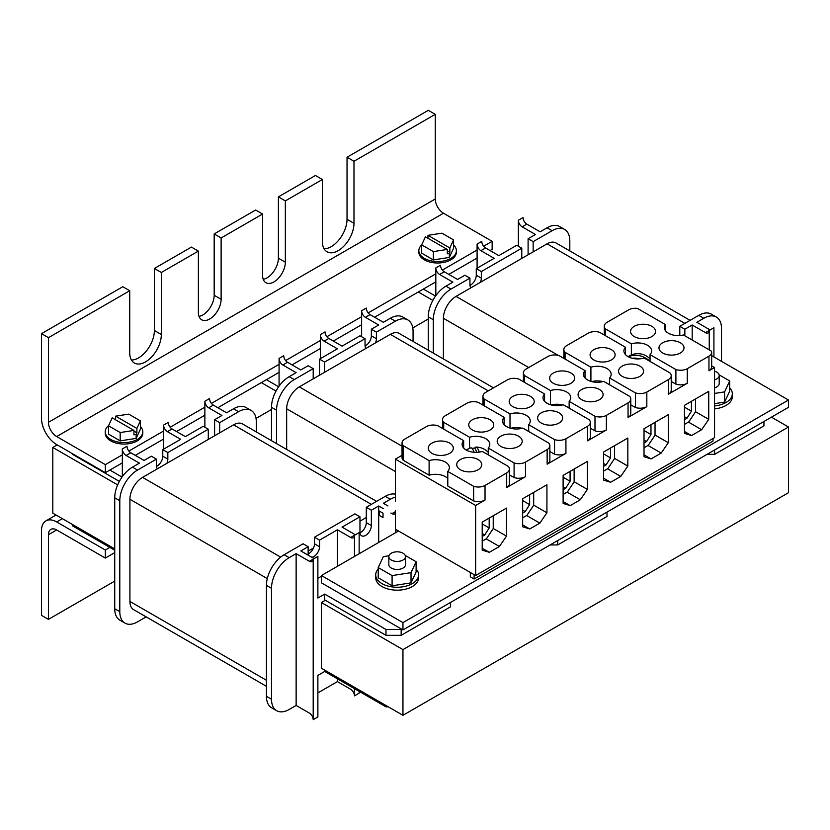 <?xml version="1.0" encoding="UTF-8"?>
<svg xmlns="http://www.w3.org/2000/svg" width="830" height="830" viewBox="0 0 830 830"><rect width="100%" height="100%" fill="white"/><g stroke="black" fill="none" stroke-linecap="round" stroke-linejoin="round"><path stroke-width="1.25" d="M383.024 517.557L383.024 513.179L379.227 510.99L379.227 515.368L383.024 517.557M713.022 438.489L713.022 441.104L474.106 579.029L470.32 576.84L470.32 572.461L474.106 574.651L474.106 579.029M482.209 541.17L486.484 538.712L493.228 528.575L493.228 515.752M482.209 533.514L484.741 534.976L482.209 536.429M482.209 523.927L489.181 527.953L484.741 534.976M489.181 518.086L489.181 527.953M522.661 517.816L526.936 515.357L533.68 505.221L533.68 492.398M522.661 510.16L525.183 511.622L522.661 513.075M522.661 500.573L529.633 504.599L525.183 511.622M529.633 494.732L529.633 504.599M563.114 494.462L567.378 492.003L574.132 481.867L574.132 469.043M563.114 486.805L565.635 488.268L563.114 489.721M563.114 477.219L570.086 481.244L565.635 488.268M570.086 471.378L570.086 481.244M603.566 471.108L607.83 468.649L614.584 458.513L614.584 445.689M603.566 463.451L606.087 464.914L603.566 466.367M603.566 453.865L610.527 457.89L606.087 464.914M610.527 448.034L610.527 457.89M644.018 447.754L648.282 445.295L655.036 435.159L655.036 422.335M644.018 440.097L646.539 441.56L644.018 443.013M644.018 430.511L650.979 434.536L646.539 441.56M650.979 424.68L650.979 434.536M684.47 424.4L688.734 421.941L695.488 411.805L695.488 398.981M684.47 416.743L686.991 418.206L684.47 419.658M684.47 407.157L691.432 411.182L686.991 418.206M691.432 401.326L691.432 411.182M714.547 379.829A8.341 4.814 -0 0 0 719.205 375.513A8.341 4.814 -0 0 0 716.757 372.099A8.341 4.814 -0 0 0 714.547 371.186M719.205 375.513L719.205 383.533A8.341 4.814 180 0 1 714.547 387.859M391.272 560.022A8.331 4.814 -0 0 0 400.351 561.059A8.331 4.814 -0 0 0 405.497 556.619A8.331 4.814 -0 0 0 403.058 553.216A8.331 4.814 -0 0 0 393.98 552.178A8.331 4.814 -0 0 0 388.834 556.619A8.331 4.814 -0 0 0 391.272 560.022M405.497 556.619L405.497 564.649A8.331 4.814 180 0 1 400.351 569.09A8.331 4.814 180 0 1 391.272 568.052A8.331 4.814 180 0 1 388.834 564.649L388.834 556.619M729.684 387.807A21.456 12.388 180 0 1 732.309 393.752A21.456 12.388 180 0 1 714.547 405.953M714.547 408.879A21.456 12.388 -0 0 0 732.309 396.678L732.309 393.752M416.11 569.048A21.456 12.388 180 0 1 418.611 574.868A21.456 12.388 180 0 1 405.372 586.312A21.456 12.388 180 0 1 381.997 583.625A21.456 12.388 180 0 1 375.71 574.868A21.456 12.388 180 0 1 378.221 569.048M375.71 574.868L375.71 577.784A21.456 12.388 -0 0 0 381.997 586.54A21.456 12.388 -0 0 0 405.372 589.227A21.456 12.388 -0 0 0 418.611 577.784L418.611 574.868M711.673 355.655L788.5 400.019L402.955 622.614L321.418 575.532L398.525 531.013M788.5 400.019L788.5 407.312L402.955 629.908L321.418 582.836L321.418 575.532M402.955 622.614L402.955 629.908M405.237 555.446L416.11 561.723L416.11 571.932L411.026 582.867L392.092 585.804L378.221 577.794L378.221 567.575L383.294 556.639L388.969 555.768M719.122 374.849L729.684 380.949L729.684 391.158L724.6 402.104L714.547 403.65M416.11 561.723L411.026 572.659L392.092 575.584L378.221 567.575M411.026 572.659L411.026 582.867M392.092 575.584L392.092 585.804M729.684 380.949L724.6 391.885L714.547 393.441M724.6 391.885L724.6 402.104M140.415 420.872L136.898 428.446L115.609 416.152L128.733 414.129L140.415 420.872L140.415 429.183L136.141 438.396L120.184 440.865L120.184 432.544L133.941 430.417L133.941 434.796L136.141 434.453L136.141 438.396M136.898 428.446L136.898 432.824L133.941 431.123M136.141 434.453L136.898 432.824M115.609 419.835L115.609 416.152M133.941 430.417L112.195 417.864L108.512 425.8L108.512 434.121L120.184 440.865M108.512 425.8L120.184 432.544M140.415 426.475A18.768 10.842 180 0 1 142.791 431.756A18.768 10.842 180 0 1 131.202 441.768A18.768 10.842 180 0 1 110.743 439.423A18.768 10.842 180 0 1 105.244 431.756A18.768 10.842 180 0 1 108.626 425.551M142.791 431.756L142.791 433.219A18.768 10.842 180 0 1 131.202 443.23A18.768 10.842 180 0 1 110.743 440.875A18.768 10.842 180 0 1 105.244 433.219L105.244 431.756M650.046 358.923A13.851 7.999 -0 0 0 649.734 358.591A16.994 16.994 0 0 0 628.092 356.672M639.505 358.871A16.808 13.259 -155.1 0 0 635.676 358.187A16.808 13.259 -155.1 0 0 632.118 358.238M628.455 356.858A16.808 13.259 24.9 0 1 639.837 355.78A16.808 13.259 24.9 0 1 649.983 361.392M488.248 452.34A13.851 7.999 -0 0 0 487.936 452.008A16.994 16.994 0 0 0 475.953 447.069A16.808 3.548 81.2 0 1 478.028 449.196A16.808 3.548 81.2 0 1 479.284 452.122M474.148 452.277A16.808 3.548 -98.8 0 0 473.878 451.603A16.808 3.548 -98.8 0 0 470.818 447.868A16.994 16.994 0 0 0 466.294 450.088M476.877 452.329L474.885 448.055A16.808 3.548 81.2 0 1 475.953 447.069M474.885 448.055A13.851 7.999 -0 0 0 472.021 448.356M453.585 245.016A18.768 10.842 180 0 1 456.376 250.712A18.768 10.842 180 0 1 444.787 260.724A18.768 10.842 180 0 1 424.338 258.369A18.768 10.842 180 0 1 418.839 250.712A18.768 10.842 180 0 1 421.682 244.975M456.376 250.712L456.376 252.164A18.768 10.842 180 0 1 444.787 262.176A18.768 10.842 180 0 1 424.338 259.832A18.768 10.842 180 0 1 418.839 252.164L418.839 250.712M365.989 348.372A8.041 4.648 -60 0 1 365.034 345.28L365.034 338.713L359.971 335.797L342.085 346.12L328.815 338.453L324.136 341.161L337.416 348.818L319.529 359.151L319.529 374.475A8.041 4.648 -60 0 1 319.488 375.222M413.07 341.421L413.07 331.419A25.025 14.452 120 0 0 407.883 319.955A25.025 14.452 120 0 0 395.37 321.2L376.405 332.145L376.405 338.713A8.041 4.648 -60 0 1 375.451 342.915M361.621 336.741L361.621 310.762A5.364 3.092 60 0 0 365.408 317.33L378.688 324.997L371.352 329.22L371.352 335.797A8.041 4.648 -60 0 1 365.667 345.643A8.041 4.648 -60 0 1 365.065 345.954M214.565 435.802A8.041 4.648 120 0 0 214.607 435.045L214.607 419.721L221.932 415.488L208.662 407.821A5.364 3.092 60 0 1 204.875 401.253L204.875 427.243M266.43 686.317L133.609 609.635A17.876 10.323 -60 0 1 129.916 601.449L129.916 499.276A17.876 10.323 -60 0 1 142.553 477.375L166.872 463.337A8.041 4.648 120 0 0 167.836 459.135L167.836 452.568L208.288 429.214L208.288 439.423L233.562 424.836A17.876 10.323 -60 0 1 242.505 423.943L376.592 501.362M156.486 466.377A8.041 4.648 120 0 0 157.088 466.066A8.041 4.648 120 0 0 162.773 456.21L162.773 449.642L180.66 439.319L167.39 431.652A5.364 3.092 60 0 1 163.603 425.085L163.603 449.165M443.407 358.944L443.407 318.274A17.876 10.323 -60 0 1 456.044 296.383L480.373 282.345A8.041 4.648 120 0 0 481.327 278.133L481.327 271.566L521.78 248.212L521.78 258.431L547.063 243.833A17.876 10.323 -60 0 1 555.996 242.951L690.083 320.359M469.977 285.385A8.041 4.648 120 0 0 470.579 285.074A8.041 4.648 120 0 0 476.275 275.218L476.275 268.65L494.161 258.327L480.881 250.66A5.364 3.092 60 0 1 477.094 244.093L477.094 268.173M528.067 254.8A8.041 4.648 120 0 0 528.098 254.053L528.098 238.729L535.433 234.496L522.153 226.829A5.364 3.092 60 0 1 518.366 220.261L518.366 246.24M324.084 248.803A22.348 12.907 120 0 0 331.232 246.655A22.348 12.907 120 0 0 347.033 219.286L347.033 157.254L428.311 110.328L435.262 114.333L353.985 161.269L347.033 157.254M322.382 179.508L285.344 200.891L278.392 196.876L315.431 175.493L322.382 179.508L322.382 241.54A22.348 12.907 120 0 0 327.01 251.77A22.348 12.907 120 0 0 338.183 250.67A22.348 12.907 120 0 0 353.985 223.301L353.985 161.269M263.235 279.326A16.092 9.286 120 0 0 267.011 277.884A16.092 9.286 120 0 0 278.392 258.182L278.392 196.876M262.591 214.026L221.122 237.971L214.171 233.956L255.64 210.011L262.591 214.026L262.591 275.332A16.092 9.286 120 0 0 265.922 282.698A16.092 9.286 120 0 0 273.962 281.899A16.092 9.286 120 0 0 285.344 262.197L285.344 200.891M131.441 360.033A22.348 12.907 120 0 0 138.579 357.875A22.348 12.907 120 0 0 154.38 330.506L154.38 268.474L191.419 247.091L198.37 251.106L161.331 272.489L154.38 268.474M129.729 290.728L48.451 337.665L41.5 333.65L122.778 286.724L129.729 290.728L129.729 352.771A22.348 12.907 120 0 0 134.356 363.001A22.348 12.907 120 0 0 145.53 361.89A22.348 12.907 120 0 0 161.331 334.521L161.331 272.489M199.024 316.396A16.092 9.286 120 0 0 202.8 314.964A16.092 9.286 120 0 0 214.171 295.262L214.171 233.956M198.37 251.106L198.37 312.412A16.092 9.286 120 0 0 201.7 319.778A16.092 9.286 120 0 0 209.751 318.979A16.092 9.286 120 0 0 221.122 299.277L221.122 237.971M105.337 558.071L56.668 529.965A11.62 6.713 -120 0 0 50.858 529.395A11.62 6.713 -120 0 0 48.451 534.717L48.451 619.367L41.5 615.362L41.5 530.702A21.456 12.388 60 0 1 45.941 520.877A21.456 12.388 60 0 1 56.668 521.935L105.337 550.041L105.337 558.071L114.737 552.635M114.737 581.104L48.451 619.367M72.501 524.508L72.501 525.857L109.861 547.427L105.337 550.041M109.861 547.427L114.737 550.238M453.585 239.912L449.85 247.963L427.969 235.326L441.902 233.178L453.585 239.912L453.585 248.232L449.31 257.445L433.353 259.915L421.682 253.171L421.682 244.85L433.353 251.594L447.287 249.436L447.287 253.814L449.31 253.503L449.31 257.445M122.332 462.87L105.337 472.675L105.337 464.644L56.668 436.549A11.62 6.713 60 0 1 48.451 422.314L48.451 337.665M163.603 439.039L135.3 455.38M279.077 372.369L217.844 407.727M204.875 415.208L176.572 431.548M320.349 348.538L292.046 364.878M435.823 281.878L374.589 317.226M361.621 324.717L333.318 341.057M477.094 258.047L448.791 274.388M483.631 246.24L492.149 241.323L492.149 249.353L490.063 250.556M477.094 250.017L442.359 270.072M435.823 273.848L368.157 312.91M361.621 316.687L326.885 336.741M320.349 340.518L285.613 360.562M279.077 364.339L211.411 403.401M204.875 407.188L170.14 427.232M163.603 431.009L128.868 451.064M122.332 454.84L105.337 464.644M492.149 241.323L443.479 213.227A11.62 6.713 60 0 1 435.262 198.993L435.262 114.333M41.5 333.65L41.5 418.31A21.456 12.388 -120 0 0 56.668 444.579L105.337 472.675M423.352 289.068L435.522 296.092M109.861 470.06L122.02 477.084M266.409 379.684L278.652 386.759M402.955 715.294L788.5 492.709L788.5 427.025L402.955 649.61L321.418 602.538L321.418 668.223L402.955 715.294L402.955 649.61M450.462 602.476L450.462 606.865L401.16 635.324L401.16 629.482L385.992 629.482L324.686 594.093L317.88 598.015L317.88 556.411L309.414 561.308A5.364 3.092 -120 0 0 312.09 561.568A5.364 3.092 -120 0 0 313.201 559.119L313.201 719.672A5.364 3.092 -120 0 0 309.414 713.105L296.134 705.448L296.134 553.641L309.414 561.308M385.992 629.482L385.992 635.324L401.16 635.324M385.992 635.324L325.319 600.287L321.418 602.538M788.5 427.025L771.433 417.168M763.953 421.484L763.953 425.863L714.651 454.332L714.651 449.953M707.067 454.332L714.651 454.332M557.698 540.569L557.698 544.947L607 516.478L607 512.1M557.698 544.947L550.114 544.947M308.148 551.089L313.512 547.997A8.041 4.648 120 0 0 314.466 543.785L314.466 537.217L354.918 513.863L359.971 516.789L359.971 532.113A8.041 4.648 120 0 0 361.641 535.796A8.041 4.648 120 0 0 367.835 533.638A8.041 4.648 120 0 0 371.352 525.546L371.352 510.222L378.688 505.989L383.284 508.645M360.002 532.787A8.041 4.648 120 0 0 366.3 522.63L366.3 507.296L385.255 496.35A25.025 14.452 -60 0 1 395.37 494.182M296.134 705.448L289.182 709.463A25.025 14.452 -60 0 1 276.67 710.698L271.618 707.783A25.025 14.452 -60 0 1 266.43 696.318L266.43 585.389A25.025 14.452 -60 0 1 284.13 554.741L303.095 543.785L308.148 546.711L308.148 553.278A8.041 4.648 120 0 0 308.511 555.384M166.872 463.337L208.288 439.423M146.163 616.877L137.5 621.878A25.025 14.452 -60 0 1 124.977 623.123A25.025 14.452 -60 0 1 119.8 611.668L119.8 500.729A25.025 14.452 -60 0 1 137.5 470.081L156.455 459.135L156.455 465.703A8.041 4.648 120 0 0 157.42 468.794M219.66 432.855L219.66 422.636L238.625 411.69A25.025 14.452 -60 0 1 251.137 410.456A25.025 14.452 -60 0 1 256.325 421.91L256.325 431.922M668.098 333.048L671.19 334.48M679.791 335.528L679.791 326.304L698.746 315.358A25.025 14.452 -60 0 1 711.269 314.114L716.321 317.039A25.025 14.452 -60 0 1 721.509 328.493L721.509 361.341M710.127 329.956L696.858 322.289L703.809 318.274A25.025 14.452 -60 0 1 716.321 317.039M692.178 340.02L692.178 324.997L705.448 332.654A5.364 3.092 -120 0 0 708.135 332.923A5.364 3.092 -120 0 0 709.245 330.464L713.914 327.767L713.914 356.962M705.448 332.654L709.245 330.464L709.245 349.876M684.843 335.787L684.843 329.22L692.178 324.997M684.843 329.22L679.791 326.304M480.373 282.345L521.78 258.431M477.094 244.093L481.774 241.395A5.364 3.092 60 0 0 485.56 247.963L498.83 255.619L516.717 245.296L521.78 248.212M418.299 291.994L432.855 300.387M435.823 295.667L435.823 267.924L440.502 265.216A5.364 3.092 60 0 0 444.289 271.784L439.61 274.491A5.364 3.092 60 0 1 435.823 267.924M528.098 238.729L533.151 241.644L552.116 230.699A25.025 14.452 -60 0 1 564.628 229.464L559.576 226.538A25.025 14.452 -60 0 0 547.063 227.783L540.112 231.798L526.832 224.131A5.364 3.092 60 0 1 523.045 217.564L518.366 220.261M428.239 350.177L428.239 316.821A25.025 14.452 -60 0 1 445.928 286.163L452.889 282.148L439.61 274.491M433.291 353.103L433.291 319.737A25.025 14.452 -60 0 1 450.991 289.089L469.946 278.133L464.893 275.218L457.558 279.451L444.289 271.784M564.628 229.464A25.025 14.452 -60 0 1 569.816 240.918L569.816 250.93M469.946 278.133L469.946 284.711A8.041 4.648 120 0 0 470.911 287.803M476.275 268.65L481.327 271.566M533.151 251.864L533.151 241.644M57.229 444.901L52.798 447.453L117.653 484.896M52.798 447.453L52.798 513.137L114.737 548.9M261.346 382.599L276.006 391.065M428.239 319.011L412.78 327.933M72.501 453.72L72.501 454.332L119.354 481.379M271.493 409.501L256.034 418.424M325.319 600.287L324.686 599.924L324.686 594.093M204.875 401.253L209.544 398.556A5.364 3.092 60 0 0 213.341 405.123L226.611 412.79L233.562 408.775A25.025 14.452 -60 0 1 246.085 407.53L251.137 410.456M167.39 431.652L172.069 428.954L185.339 436.622L203.226 426.288L208.288 429.214M122.332 476.659L122.332 448.916L127 446.218A5.364 3.092 60 0 0 130.798 452.786L144.067 460.443L151.402 456.21L156.455 459.135M163.603 425.085L168.272 422.387A5.364 3.092 60 0 0 172.069 428.954M124.977 623.123L119.925 620.207A25.025 14.452 -60 0 1 114.737 608.743L114.737 497.813A25.025 14.452 -60 0 1 132.437 467.155L139.388 463.15L126.119 455.483A5.364 3.092 60 0 1 122.332 448.916M387.963 505.947L383.356 503.281L390.318 499.276A25.025 14.452 -60 0 1 395.37 497.201M354.472 688.651L354.472 695.851A5.364 3.092 -120 0 0 350.685 689.284L337.416 681.617L317.88 692.894M337.416 681.617L337.416 678.795M317.88 578.313L321.418 576.269M337.416 566.309L337.416 529.81L350.685 537.477A5.364 3.092 -120 0 0 353.362 537.747A5.364 3.092 -120 0 0 354.472 535.288L359.151 532.59L359.151 553.755M311.821 557.303A8.041 4.648 120 0 0 319.529 546.711L319.529 540.143L337.416 529.81M314.093 558.6L300.813 550.944L308.148 546.711M401.16 629.482L401.689 629.182M385.992 705.5L385.992 706.849L388.315 706.849M385.992 706.849L324.686 671.449L317.88 675.381L317.88 716.975L313.201 719.672M324.686 671.449L324.686 670.111M395.744 529.416L395.744 532.621M354.472 695.851L359.151 693.143L359.151 691.349M350.685 537.477L354.472 535.288L354.472 556.453M276.67 710.698A25.025 14.452 -60 0 1 271.493 699.244L271.493 588.304A25.025 14.452 -60 0 1 289.182 557.656L296.134 553.641M378.688 542.478L378.688 505.989M355.365 534.779L342.085 527.112L359.971 516.789M313.512 547.997A8.041 4.648 -60 0 1 308.179 553.952M319.529 540.143L314.466 537.217M371.352 510.222L366.3 507.296M390.868 513.023L391.957 513.646A5.364 3.092 -120 0 0 394.634 513.915A5.364 3.092 -120 0 0 395.37 513.148M214.607 419.721L219.66 422.636M162.773 449.642L167.836 452.568M359.971 521.167L366.3 517.515M279.077 386.168L279.077 358.415A5.364 3.092 60 0 0 282.864 364.982L296.134 372.649L289.182 376.664A25.025 14.452 120 0 0 271.493 407.312L271.493 440.678M313.201 378.854L313.201 368.634L308.148 365.719L300.813 369.952L287.543 362.285A5.364 3.092 60 0 1 283.746 355.717L279.077 358.415M328.815 338.453A5.364 3.092 60 0 1 325.028 331.886L320.349 334.594L320.349 358.674M407.883 319.955L402.83 317.039A25.025 14.452 120 0 0 390.318 318.274L383.356 322.289L370.087 314.632A5.364 3.092 60 0 1 366.3 308.065L361.621 310.762M365.034 338.713L324.582 362.067L324.582 372.286M313.201 368.634L294.245 379.58A25.025 14.452 120 0 0 276.546 410.238L276.546 443.594M371.352 329.22L376.405 332.145M319.529 359.151L324.582 362.067M324.136 341.161A5.364 3.092 60 0 1 320.349 334.594M433.353 251.594L433.353 259.915M449.85 247.963L449.85 252.341L447.287 250.857M449.31 253.503L449.85 252.341M427.969 238.283L427.969 235.326M447.287 249.436L425.417 236.809L421.682 244.85M651.903 326.346A12.512 7.221 -0 0 0 638.26 324.779A12.512 7.221 -0 0 0 630.541 331.461A12.512 7.221 -0 0 0 634.203 336.565A12.512 7.221 -0 0 0 647.846 338.132A12.512 7.221 -0 0 0 655.565 331.461A12.512 7.221 -0 0 0 651.903 326.346M680.341 342.769A12.512 7.221 -0 0 0 666.708 341.203A12.512 7.221 -0 0 0 658.979 347.874A12.512 7.221 -0 0 0 662.651 352.989A12.512 7.221 -0 0 0 676.284 354.555A12.512 7.221 -0 0 0 684.013 347.874A12.512 7.221 -0 0 0 680.341 342.769M611.451 349.7A12.512 7.221 -0 0 0 597.818 348.133A12.512 7.221 -0 0 0 590.089 354.815A12.512 7.221 -0 0 0 593.751 359.919A12.512 7.221 -0 0 0 607.394 361.486A12.512 7.221 -0 0 0 615.113 354.815A12.512 7.221 -0 0 0 611.451 349.7M639.889 366.123A12.512 7.221 -0 0 0 626.256 364.557A12.512 7.221 -0 0 0 618.526 371.228A12.512 7.221 -0 0 0 622.199 376.343A12.512 7.221 -0 0 0 635.832 377.909A12.512 7.221 -0 0 0 643.561 371.228A12.512 7.221 -0 0 0 639.889 366.123M570.999 373.054A12.512 7.221 -0 0 0 557.366 371.487A12.512 7.221 -0 0 0 549.636 378.169A12.512 7.221 -0 0 0 553.299 383.273A12.512 7.221 -0 0 0 566.942 384.84A12.512 7.221 -0 0 0 574.661 378.169A12.512 7.221 -0 0 0 570.999 373.054M599.447 389.478A12.512 7.221 -0 0 0 585.804 387.911A12.512 7.221 -0 0 0 578.085 394.582A12.512 7.221 -0 0 0 581.747 399.697A12.512 7.221 -0 0 0 595.38 401.264A12.512 7.221 -0 0 0 603.109 394.582A12.512 7.221 -0 0 0 599.447 389.478M530.546 396.408A12.512 7.221 -0 0 0 516.914 394.841A12.512 7.221 -0 0 0 509.184 401.523A12.512 7.221 -0 0 0 512.857 406.627A12.512 7.221 -0 0 0 526.49 408.194A12.512 7.221 -0 0 0 534.219 401.523A12.512 7.221 -0 0 0 530.546 396.408M558.995 412.832A12.512 7.221 -0 0 0 545.351 411.265A12.512 7.221 -0 0 0 537.633 417.936A12.512 7.221 -0 0 0 541.295 423.051A12.512 7.221 -0 0 0 554.928 424.618A12.512 7.221 -0 0 0 562.657 417.936A12.512 7.221 -0 0 0 558.995 412.832M490.094 419.762A12.512 7.221 -0 0 0 476.462 418.196A12.512 7.221 -0 0 0 468.732 424.877A12.512 7.221 -0 0 0 472.405 429.982A12.512 7.221 -0 0 0 486.038 431.548A12.512 7.221 -0 0 0 493.767 424.877A12.512 7.221 -0 0 0 490.094 419.762M518.543 436.186A12.512 7.221 -0 0 0 504.899 434.619A12.512 7.221 -0 0 0 497.18 441.29A12.512 7.221 -0 0 0 500.843 446.405A12.512 7.221 -0 0 0 514.476 447.972A12.512 7.221 -0 0 0 522.205 441.29A12.512 7.221 -0 0 0 518.543 436.186M449.653 443.116A12.512 7.221 -0 0 0 436.009 441.55A12.512 7.221 -0 0 0 428.29 448.231A12.512 7.221 -0 0 0 431.953 453.336A12.512 7.221 -0 0 0 445.586 454.902A12.512 7.221 -0 0 0 453.315 448.231A12.512 7.221 -0 0 0 449.653 443.116M478.09 459.54A12.512 7.221 -0 0 0 464.447 457.973A12.512 7.221 -0 0 0 456.728 464.644A12.512 7.221 -0 0 0 460.391 469.759A12.512 7.221 -0 0 0 474.034 471.326A12.512 7.221 -0 0 0 481.753 464.644A12.512 7.221 -0 0 0 478.09 459.54M475.642 505.47L485.031 500.054L485.031 485.457A9.628 5.561 180 0 1 473.639 486.318L447.795 471.399A13.851 7.999 -0 0 0 449.362 467.705A13.851 7.999 -0 0 0 429.11 460.608L403.256 445.689A9.628 5.561 180 0 1 402.042 442.981A9.628 5.561 180 0 1 404.76 439.112L426.433 426.599A9.628 5.561 180 0 1 437.825 425.738L463.669 440.657A13.851 7.999 -0 0 0 462.103 444.351A13.851 7.999 -0 0 0 466.159 450.005A13.851 7.999 -0 0 0 482.355 451.447L508.199 466.367A9.628 5.561 180 0 1 509.413 469.075L509.413 483.672A9.628 5.561 180 0 1 506.705 487.542L525.483 476.7L525.483 462.103A9.628 5.561 180 0 1 514.092 462.964L488.248 448.044A13.851 7.999 -0 0 0 489.814 444.351A13.851 7.999 -0 0 0 469.552 437.254L443.708 422.335A9.628 5.561 180 0 1 442.494 419.627A9.628 5.561 180 0 1 445.212 415.757L466.885 403.245A9.628 5.561 180 0 1 478.267 402.384L504.121 417.303A13.851 7.999 -0 0 0 502.555 420.997A13.851 7.999 -0 0 0 506.611 426.651A13.851 7.999 -0 0 0 522.807 428.093L548.651 443.013A9.628 5.561 180 0 1 549.865 445.72L549.865 460.318A9.628 5.561 180 0 1 547.146 464.188L565.925 453.346L565.925 438.748A9.628 5.561 180 0 1 554.544 439.61L528.689 424.69A13.851 7.999 -0 0 0 530.256 420.997A13.851 7.999 -0 0 0 510.004 413.9L484.16 398.981A9.628 5.561 180 0 1 482.946 396.273A9.628 5.561 180 0 1 485.664 392.403L507.327 379.891A9.628 5.561 180 0 1 518.719 379.03L544.563 393.949A13.851 7.999 -0 0 0 543.007 397.643A13.851 7.999 -0 0 0 547.063 403.297A13.851 7.999 -0 0 0 563.259 404.739L589.103 419.658A9.628 5.561 180 0 1 590.317 422.366L590.317 436.964A9.628 5.561 180 0 1 587.599 440.834L606.377 429.992L606.377 415.394A9.628 5.561 180 0 1 594.986 416.255L569.141 401.336A13.851 7.999 -0 0 0 570.708 397.643A13.851 7.999 -0 0 0 550.456 390.546L524.612 375.627A9.628 5.561 180 0 1 523.398 372.919A9.628 5.561 180 0 1 526.106 369.049L547.779 356.537A9.628 5.561 180 0 1 559.171 355.676L585.015 370.595A13.851 7.999 -0 0 0 583.449 374.288A13.851 7.999 -0 0 0 587.515 379.943A13.851 7.999 -0 0 0 603.701 381.385L629.555 396.304A9.628 5.561 180 0 1 630.769 399.012L630.769 413.61A9.628 5.561 180 0 1 628.051 417.48L646.829 406.638L646.829 392.04A9.628 5.561 180 0 1 635.438 392.901L609.593 377.982A13.851 7.999 -0 0 0 611.16 374.288A13.851 7.999 -0 0 0 590.908 367.192L565.064 352.273A9.628 5.561 180 0 1 563.85 349.565A9.628 5.561 180 0 1 566.558 345.695L588.231 333.183A9.628 5.561 180 0 1 599.623 332.322L625.467 347.241A13.851 7.999 -0 0 0 623.901 350.934A13.851 7.999 -0 0 0 627.957 356.589A13.851 7.999 -0 0 0 644.153 358.031L669.997 372.95A9.628 5.561 180 0 1 671.221 375.658L671.221 390.256A9.628 5.561 180 0 1 668.503 394.126L687.282 383.284L687.282 368.686A9.628 5.561 180 0 1 675.89 369.547L650.046 354.628A13.851 7.999 -0 0 0 651.612 350.934A13.851 7.999 -0 0 0 631.36 343.838L605.516 328.919A9.628 5.561 180 0 1 604.292 326.211A9.628 5.561 180 0 1 607.01 322.341L628.684 309.829A9.628 5.561 180 0 1 637.367 308.387L665.38 324.551A13.851 7.999 -0 0 0 664.353 327.58A13.851 7.999 -0 0 0 668.409 333.235A13.851 7.999 -0 0 0 683.453 334.988L711.466 351.163A9.628 5.561 180 0 1 711.673 352.304A9.628 5.561 180 0 1 708.955 356.174L708.955 370.771L714.547 367.534L714.547 437.607L475.642 575.532L475.642 505.47L395.37 459.135L395.37 501.673M671.221 375.658A9.628 5.561 180 0 1 668.503 379.528L646.829 392.04M630.769 399.012A9.628 5.561 180 0 1 628.051 402.882L606.377 415.394M590.317 422.366A9.628 5.561 180 0 1 587.599 426.236L565.925 438.748M549.865 445.72A9.628 5.561 180 0 1 547.146 449.59L525.483 462.103M509.413 469.075A9.628 5.561 180 0 1 506.705 472.944L485.031 485.457M665.38 324.551L665.38 330.61M711.673 365.874L714.547 367.534M395.37 510.429L395.37 529.198L475.642 575.532M402.042 455.276L395.37 459.135M687.282 368.686L708.955 356.174M668.503 394.126L668.503 379.528M628.051 417.48L628.051 402.882M587.599 440.834L587.599 426.236M547.146 464.188L547.146 449.59M506.705 487.542L506.705 472.944M684.47 405.341L684.47 433.364L691.546 435.563L701.661 429.722L708.737 419.358L708.737 391.335L684.47 405.341M644.018 428.695L644.018 456.718L651.093 458.917L661.209 453.076L668.285 442.712L668.285 414.689L644.018 428.695M603.566 452.049L603.566 480.072L610.641 482.272L620.757 476.43L627.833 466.066L627.833 438.043L603.566 452.049M563.114 475.403L563.114 503.426L570.189 505.626L580.305 499.785L587.381 489.42L587.381 461.397L563.114 475.403M522.661 498.757L522.661 526.78L529.737 528.969L539.853 523.139L546.928 512.774L546.928 484.751L522.661 498.757M482.209 522.112L482.209 550.134L489.295 552.324L499.401 546.493L506.487 536.128L506.487 508.105L482.209 522.112M493.228 528.471L506.487 536.128M486.204 538.867L499.401 546.493M482.209 548.246L489.295 552.324M533.68 505.117L546.928 512.774M526.656 515.513L539.853 523.139M522.661 524.892L529.737 528.969M574.132 481.763L587.381 489.42M567.098 492.159L580.305 499.785M563.114 501.538L570.189 505.626M614.584 458.409L627.833 466.066M607.55 468.805L620.757 476.43M603.566 478.184L610.641 482.272M655.036 435.055L668.285 442.712M648.002 445.451L661.209 453.076M644.018 454.83L651.093 458.917M695.488 411.701L708.737 419.358M688.454 422.096L701.661 429.722M684.47 431.476L691.546 435.563M485.031 500.054A9.628 5.561 180 0 1 473.639 500.915L447.795 485.996L447.795 471.399M447.795 478.609A13.851 7.999 -0 0 0 429.11 475.206L403.256 460.287A9.628 5.561 180 0 1 402.042 457.579L402.042 442.981M473.639 500.915L473.639 486.318M403.256 460.287L403.256 445.689M429.11 475.206L429.11 460.608M525.483 476.7A9.628 5.561 180 0 1 514.092 477.561L514.092 462.964M463.669 448.044L463.669 440.657M443.708 429.141L443.708 422.335M466.387 450.026L464.852 449.144M469.552 448.325L469.552 437.254M488.248 454.85L488.248 448.044M514.092 477.561L509.413 474.864M565.925 453.346A9.628 5.561 180 0 1 554.544 454.207L554.544 439.61M504.121 424.69L504.121 417.303M484.16 405.787L484.16 398.981M508.116 427.409L505.304 425.79M510.004 428.093L510.004 413.9M528.689 431.496L528.689 424.69M527.507 430.801A13.851 7.999 -0 0 0 524.695 429.183M522.08 428.301A13.851 7.999 -0 0 0 510.73 428.301M554.544 454.207L549.865 451.51M606.377 429.992A9.628 5.561 180 0 1 594.986 430.853L594.986 416.255M544.563 401.336L544.563 393.949M524.612 382.433L524.612 375.627M548.568 404.054L545.756 402.436M550.456 404.739L550.456 390.546M569.141 408.142L569.141 401.336M567.959 407.447A13.851 7.999 -0 0 0 565.147 405.829M562.522 404.947A13.851 7.999 -0 0 0 551.182 404.947M594.986 430.853L590.317 428.156M646.829 406.638A9.628 5.561 180 0 1 635.438 407.499L635.438 392.901M585.015 377.982L585.015 370.595M565.064 359.079L565.064 352.273M589.01 380.7L586.208 379.082M590.908 381.385L590.908 367.192M609.593 384.788L609.593 377.982M608.4 384.103A13.851 7.999 -0 0 0 605.599 382.474M602.974 381.593A13.851 7.999 -0 0 0 591.634 381.593M635.438 407.499L630.769 404.801M687.282 383.284A9.628 5.561 180 0 1 675.89 384.145L675.89 369.547M625.467 354.628L625.467 347.241M605.516 335.725L605.516 328.919M628.186 356.61L626.66 355.728M631.36 354.908L631.36 343.838M650.046 361.434L650.046 354.628M675.89 384.145L671.221 381.447M711.673 352.304L711.673 366.901A9.628 5.561 180 0 1 708.955 370.771M493.518 387.869L399.251 333.452A17.876 10.323 120 0 0 390.318 334.334L299.298 386.884A17.876 10.323 120 0 0 286.661 408.775L286.661 449.435M319.529 374.475L320.152 374.838M371.352 335.797L376.405 338.713M214.607 435.045L215.24 435.408M162.773 456.21L167.836 459.135M476.275 275.218L481.327 278.133M528.098 254.053L528.731 254.416M56.668 529.965L48.451 534.717M62.354 518.657L56.668 521.935M443.479 213.227L56.668 436.549M435.262 198.993L48.451 422.314M221.122 299.277L214.171 295.262M161.331 334.521L154.38 330.506M285.344 262.197L278.392 258.182M353.985 223.301L347.033 219.286M703.809 318.274L698.746 315.358M684.843 323.389L547.063 243.833M528.731 367.534L443.407 318.274M558.32 355.427L456.044 296.383M526.832 224.131L522.153 226.829M480.881 250.66L485.56 247.963M547.063 227.783L552.116 230.699M428.239 316.821L433.291 319.737M445.928 286.163L450.991 289.089M319.529 546.711L314.466 543.785M371.352 525.546L366.3 522.63M395.37 511.674L391.957 513.646M390.318 499.276L385.255 496.35M271.493 699.244L266.43 696.318M271.493 588.304L266.43 585.389M289.182 557.656L284.13 554.741M130.798 452.786L126.119 455.483M132.437 467.155L137.5 470.081M114.737 497.813L119.8 500.729M114.737 608.743L119.8 611.668M233.562 408.775L238.625 411.69M213.341 405.123L208.662 407.821M371.352 504.381L233.562 424.836M266.43 680.268L129.916 601.449M267.291 578.593L129.916 499.276M280.675 557.127L142.553 477.375M390.318 318.274L395.37 321.2M365.408 317.33L370.087 314.632M271.493 407.312L276.546 410.238M289.182 376.664L294.245 379.58M282.864 364.982L287.543 362.285M395.37 471.544L286.661 408.775M402.042 446.198L299.298 386.884M488.279 390.889L390.318 334.334M56.077 515.025L45.941 520.877M442.494 428.436L442.494 419.627M482.946 405.082L482.946 396.273M523.398 381.727L523.398 372.919M563.85 358.373L563.85 349.565M604.292 335.019L604.292 326.211"/></g></svg>
